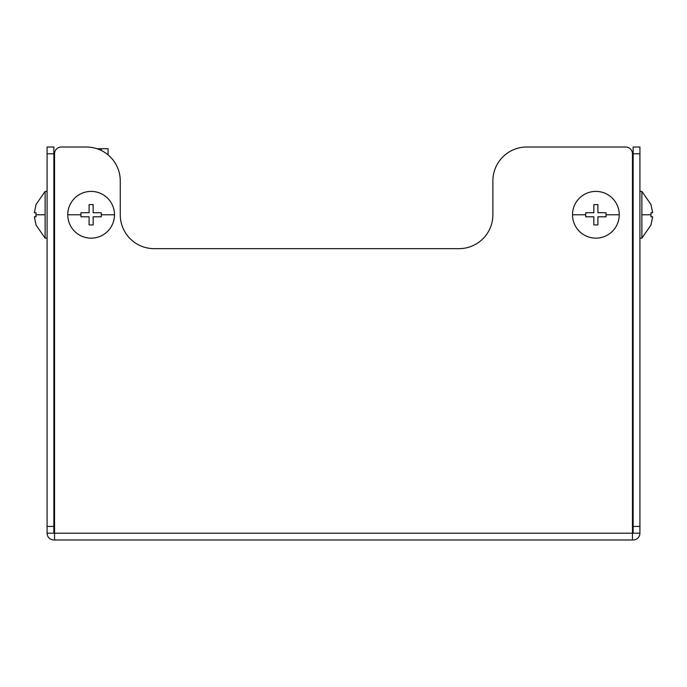 <?xml version="1.0" encoding="UTF-8"?>
<svg xmlns="http://www.w3.org/2000/svg" width="687" height="687" viewBox="0 0 687 687"><rect width="100%" height="100%" fill="white"/><g stroke="black" fill="none" stroke-linecap="round" stroke-linejoin="round"><path stroke-width="1.03" d="M47.085 526.431L53.861 526.431L53.861 533.206L54.539 533.206L54.539 153.794A6.776 6.776 0 0 1 61.315 147.018L86.382 147.018A33.878 33.878 0 0 1 120.259 180.896L120.259 214.773A33.878 33.878 0 0 0 154.137 248.651L459.019 248.651A33.878 33.878 0 0 0 492.888 214.773L492.888 180.896A33.878 33.878 0 0 1 526.766 147.018L625.685 147.018A6.776 6.776 0 0 1 632.461 153.794L632.461 533.206L639.915 533.206A6.776 6.776 0 0 1 633.139 539.982L53.861 539.982A6.776 6.776 0 0 1 47.085 533.206L47.085 147.018L53.861 147.018L53.861 153.794L47.085 153.794M633.139 153.794L633.139 147.018L639.915 147.018L639.915 153.794L633.139 153.794L633.139 533.206M633.139 526.431L639.915 526.431L639.915 153.794M639.915 526.431L639.915 533.206M53.861 526.431L53.861 153.794M53.861 533.206L47.085 533.206M54.539 539.982L54.539 533.206L632.461 533.206L632.461 539.982M633.139 162.261A13.551 13.551 0 0 0 632.461 158.036M632.461 181.239L633.139 181.239L632.461 181.239M633.139 267.277A13.551 13.551 0 0 1 632.461 271.511M54.539 223.241L53.861 223.241M54.539 206.306L53.861 206.306M101.29 150.479L101.29 148.718L96.961 148.718M101.29 148.718L108.065 148.718L108.065 154.867L108.065 148.718M54.539 158.036A13.551 13.551 0 0 0 53.861 162.261M54.539 271.511A13.551 13.551 0 0 1 53.861 267.277M53.861 181.239L54.539 181.239L53.861 181.239M606.037 212.738L597.905 212.738L597.905 204.606L593.843 204.606L593.843 212.738L585.71 212.738L585.71 216.809L593.843 216.809L593.843 224.932L597.905 224.932L597.905 216.809L606.037 216.809L606.037 212.738M595.878 191.398A23.375 23.375 0 0 0 572.503 214.773A23.375 23.375 0 0 0 595.878 238.149A23.375 23.375 0 0 0 619.245 214.773A23.375 23.375 0 0 0 595.878 191.398M586.269 212.738L585.71 212.738M593.843 224.374L593.843 224.932M605.479 216.809L606.037 216.809M597.905 205.164L597.905 204.606M650.967 204.606L652.65 212.738L650.967 212.738L650.967 216.809L652.65 216.809L650.967 224.932L652.65 216.809L650.967 216.809M651.044 204.606L641.873 191.398L641.873 238.149L639.915 238.149M641.873 191.398L639.915 191.398M652.633 212.738L650.967 212.738M101.29 212.738L93.157 212.738L93.157 204.606L89.095 204.606L89.095 212.738L80.963 212.738L80.963 216.809L89.095 216.809L89.095 224.932L93.157 224.932L93.157 216.809L101.29 216.809L101.29 212.738M91.122 191.398A23.375 23.375 0 0 0 67.755 214.773A23.375 23.375 0 0 0 91.122 238.149A23.375 23.375 0 0 0 114.497 214.773A23.375 23.375 0 0 0 91.122 191.398M81.521 212.738L80.963 212.738M89.095 224.374L89.095 224.932M100.731 216.809L101.29 216.809M93.157 205.164L93.157 204.606M36.033 212.738L35.956 214.773L36.033 212.738L34.35 212.738L36.033 204.606L34.35 212.738M47.085 238.149L45.127 238.149L45.127 191.398L47.085 191.398M36.033 224.932L34.35 216.809L36.033 216.809L35.956 214.773L45.127 214.773M34.367 216.809L36.033 216.809M585.71 214.773L572.503 214.773M606.037 214.773L619.245 214.773M651.044 214.773L641.873 214.773M80.963 214.773L67.755 214.773M101.29 214.773L114.497 214.773M641.873 238.149L651.044 224.932M35.956 204.606L45.127 191.398M45.127 238.149L35.956 224.932"/></g></svg>
